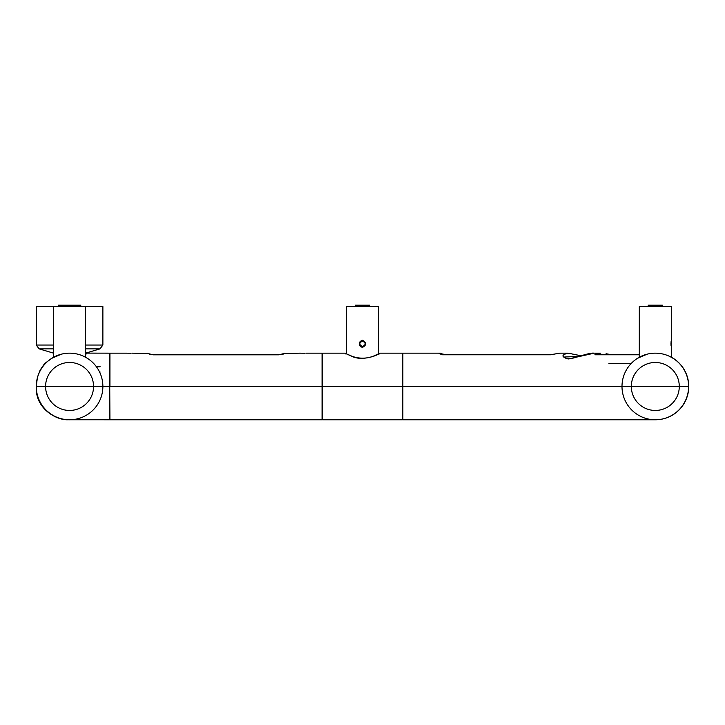 <?xml version="1.0" encoding="UTF-8"?>
<svg xmlns="http://www.w3.org/2000/svg" width="725" height="725" viewBox="0 0 725 725"><rect width="100%" height="100%" fill="white"/><g stroke="black" fill="none" stroke-linecap="round" stroke-linejoin="round"><path stroke-width="1.09" d="M80.756 306.521L80.756 305.189L58.372 305.189L58.372 306.521M594.283 353.157L568.173 358.993C561.25 356.818 561.241 354.869 568.146 353.157L559.754 353.157L550.565 354.779L442.513 354.779L439.169 353.619L440.283 353.157L402.873 353.157L402.873 386.461L621.996 386.461L402.873 386.461L402.873 419.775L655.436 419.775M581.097 355.785L568.164 353.157L581.006 355.812M578.894 356.437L564.63 357.008C564.258 357.797 565.636 358.386 568.753 358.757C571.345 359.555 588.999 352.377 593.838 353.157L600.771 353.157L596.294 353.573L594.899 354.779A2.664 2.112 -90 0 1 595.551 354.652L595.497 354.652M631.131 363.542L608.946 363.542M671.296 357.171A33.314 33.314 0 0 1 688.75 386.461L688.614 386.461A33.314 33.314 0 0 1 655.309 419.775A33.314 33.314 0 0 1 621.996 386.461A33.314 33.314 0 0 1 655.309 353.157A33.314 33.314 0 0 1 688.614 386.461L621.996 386.461L688.614 386.461A33.314 33.314 0 0 1 655.309 419.775A33.314 33.314 0 0 1 621.996 386.461M595.551 354.652L639.314 354.652L611.193 354.652L606.064 353.737A2.664 1.377 -77.5 0 1 606.263 353.764A2.664 1.377 -77.5 0 1 607.006 354.652M606.426 353.818L610.459 354.652M556.891 353.573A2.664 2.229 -106.7 0 0 555.984 353.827M443.519 354.652A2.664 2.565 -49.3 0 0 443.183 354.308L440.283 353.147M441.135 354.507A2.664 2.574 -129.5 0 0 439.169 353.619M597.563 354.652A2.664 1.405 -100.7 0 0 596.294 353.573M655.373 419.775A33.314 33.314 0 0 0 688.75 386.461L688.614 386.461M85.559 357.244L87.082 358.132L85.559 357.244L85.559 306.521L102.877 306.521L102.877 345.037L100.014 348.87L85.559 348.87M87.453 358.349L85.577 357.244M51.91 358.213A33.314 33.314 0 0 1 53.578 357.244L51.683 358.358M671.123 341.366L671.024 342.381M670.969 343.605L670.969 344.284L670.969 343.605M670.997 344.855L671.06 345.716L670.997 344.855M63.474 419.213A33.314 33.314 0 0 1 36.259 386.461L36.259 386.461A33.314 33.314 0 0 1 51.901 358.222M96.389 366.705L100.104 366.741M99.597 372.052L100.132 372.052M100.05 366.778L96.443 366.787M85.559 354.153L86.375 353.918M86.492 353.519L85.559 353.583M36.359 383.851L36.685 381.051L36.259 386.461L102.877 386.461A33.314 33.314 0 0 1 69.564 419.775A33.314 33.314 0 0 1 36.259 386.461A33.314 33.314 0 0 1 69.564 353.157A33.314 33.314 0 0 1 102.877 386.461L36.259 386.461C35.008 409.018 57.085 420.418 67.987 419.757L109.538 419.775L109.538 386.461L102.877 386.461L322.063 386.461L322.063 419.775L109.937 419.775L109.538 353.157L87.181 353.12M100.032 366.478L96.217 366.478L100.032 366.478M647.171 354.163L637.42 358.349L639.296 357.244L637.42 358.349L639.296 357.244L637.42 358.349L639.296 357.244L639.314 306.521L671.296 306.521L671.296 357.235L672.827 358.132L671.296 357.244L673.19 358.358L669.737 356.437M102.859 387.703L102.877 386.488L104.264 386.461M36.277 387.63L36.259 386.525M61.435 354.163L51.683 358.349L53.559 357.244L53.578 347.393M87.453 358.358L84 356.437M53.578 340.261L53.578 306.521L85.559 306.521M62.504 305.189L62.504 306.521L62.504 305.189M51.683 358.349L53.559 357.244L53.578 306.521L36.259 306.521L36.259 345.037L53.578 345.037M344.91 353.157L322.534 353.157L322.534 386.461L402.475 386.461L322.063 386.461L322.534 386.461L322.534 419.775L402.475 419.775L402.475 353.157L380.108 353.157C375.677 356.383 361.44 360.932 352.078 356.446L344.91 353.157L352.323 356.401C359.745 358.911 366.977 358.748 374.028 355.903L379.719 353.256L379.311 353.936M648.241 306.521L648.241 305.189L662.369 305.189L662.369 306.521M355.44 306.521L355.44 305.189L369.569 305.189L369.569 306.521M362.5 340.261C359.038 341.511 358.404 343.668 360.615 346.713L362.5 347.393C366.723 345.009 366.723 342.635 362.5 340.261M345.698 353.936L345.29 353.256L346.514 353.891L346.514 306.521L378.495 306.521L378.495 353.891M362.5 346.559C366.025 344.737 366.025 342.916 362.5 341.094C358.984 342.916 358.984 344.737 362.5 346.559A2.728 2.728 0 0 0 365.237 343.822A2.728 2.728 0 0 0 362.5 341.094A2.728 2.728 0 0 0 359.772 343.822A2.728 2.728 0 0 0 362.5 346.559M53.578 357.244L53.578 353.157L39.123 348.87L53.578 348.87M126.277 353.166L130.908 353.22M300.295 353.166L304.926 353.22M305.841 353.157L322.063 353.157L322.063 386.461L109.937 386.461L109.937 353.157L126.159 353.157M283.239 354.117L284.01 353.746M282.17 354.434A2.664 2.637 1.5 0 1 284.227 353.474L278.871 354.815L153.138 354.815L147.782 353.474A2.664 2.637 -1.5 0 1 149.577 354.163M131.823 353.157L147.782 353.474A2.664 2.637 178.5 0 1 148 353.483M639.314 354.779L594.899 354.779M550.565 354.779A2.664 1.622 -90 0 1 551.063 354.652L441.117 354.688M679.289 386.461A23.979 23.979 0 0 0 655.309 362.482A23.979 23.979 0 0 0 631.321 386.461A23.979 23.979 0 0 0 655.309 410.45A23.979 23.979 0 0 0 679.289 386.461M93.552 386.461A23.979 23.979 0 0 0 69.564 362.482A23.979 23.979 0 0 0 45.584 386.461A23.979 23.979 0 0 0 69.564 410.45A23.979 23.979 0 0 0 93.552 386.461M85.559 345.037L102.877 345.037M300.177 353.157L284.227 353.474M552.169 354.652L446.228 354.652L442.903 354.108M551.063 354.652L559.763 353.147M87.136 353.129L85.559 353.537M109.937 357.679L109.538 356.483M36.359 389.071L36.685 391.872L36.259 386.461L37.437 377.199L40.21 369.958L44.542 363.669L53.578 356.917M102.877 386.425L102.859 385.211M647.18 354.163L638.979 357.425M109.937 415.244L109.538 416.44M76.633 305.189L76.633 306.521M322.063 415.162L322.534 416.44M402.873 415.244L402.475 416.44M379.284 353.492L380.108 353.157M402.873 357.679L402.475 356.483M322.063 357.769L322.534 356.483M85.559 353.157L100.014 348.87M36.259 345.037L39.123 348.87M282.206 354.425L149.803 354.425M284.236 353.157L282.061 354.28M282.623 354.081L278.871 354.679M147.773 353.157L149.948 354.28M149.386 354.081L153.138 354.679"/></g></svg>
